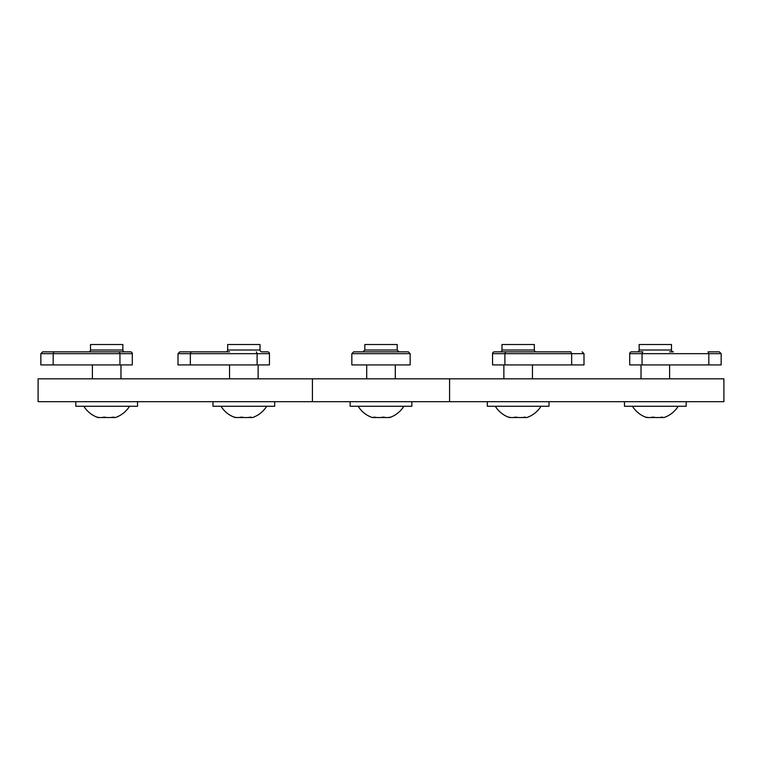 <?xml version="1.0" encoding="UTF-8"?>
<svg xmlns="http://www.w3.org/2000/svg" width="762" height="762" viewBox="0 0 762 762"><rect width="100%" height="100%" fill="white"/><g stroke="black" fill="none" stroke-linecap="round" stroke-linejoin="round"><path stroke-width="1.14" d="M376.552 417.462A25.489 18.012 90 0 1 373.294 417.471A25.489 6.601 90 0 1 372.104 417.462A25.489 6.601 90 0 0 373.294 417.471A25.489 6.601 90 0 1 372.104 417.462A25.489 6.601 90 0 0 373.98 417.081A25.489 24.622 90 0 0 383.572 417.081A25.489 18.012 -90 0 0 390.592 417.081A25.489 6.601 -90 0 1 389.896 417.462A26.899 26.899 0 0 0 403.86 406.251M239.392 417.471A25.489 24.613 90 0 0 243.84 417.462M248.288 417.471A25.489 18.021 -90 0 0 251.546 417.462A25.489 6.591 -90 0 0 252.736 417.471A25.489 6.591 -90 0 1 250.86 417.081A25.489 24.613 -90 0 1 241.278 417.081A25.489 18.021 90 0 1 234.258 417.081A25.489 6.591 90 0 0 234.944 417.471A25.489 6.591 90 0 0 236.134 417.462M212.979 401.679L212.979 406.251L274.701 406.251L274.701 401.679M269.443 353.673L269.443 364.922L178.003 364.922L178.003 353.673L179.832 351.844L225.828 351.844A1.829 1.829 0 0 0 227.657 350.015L260.023 350.015A1.829 1.829 0 0 0 261.852 351.844L267.614 351.844A1.829 1.829 0 0 1 269.443 353.673L257.099 353.673L257.099 364.922M225.828 351.844L191.1 351.844L229.553 351.844L191.1 351.844L190.348 353.673L190.348 364.922M191.1 351.844L179.832 351.844L178.003 353.673L257.099 353.673L256.346 351.844M227.657 350.015L227.657 344.529L260.023 344.529L260.023 350.015A1.829 1.829 0 0 0 261.852 351.844M522.608 417.471A25.489 18.021 -90 0 0 525.866 417.462A25.489 6.591 -90 0 0 527.056 417.471A25.489 6.591 -90 0 1 525.18 417.081A25.489 24.613 -90 0 1 515.598 417.081A25.489 18.021 90 0 1 508.578 417.081A25.489 6.591 90 0 0 509.264 417.471A25.489 6.591 90 0 0 510.454 417.462M513.712 417.471A25.489 24.613 90 0 0 518.16 417.462M487.299 401.679L487.299 406.251L549.021 406.251L549.021 401.679M503.873 351.844L494.386 351.844A1.829 1.829 0 0 0 492.557 353.673L492.557 364.922L571.652 364.922L571.652 353.673L504.901 353.673L504.901 364.922M500.148 351.844A1.829 1.829 0 0 0 501.977 350.015L501.977 344.529L534.343 344.529L534.343 350.015A1.829 1.829 0 0 0 536.172 351.844L494.386 351.844L570.9 351.844L571.652 353.673L583.997 353.673L583.997 364.922L571.652 364.922M492.557 353.673L504.901 353.673L505.654 351.844M570.9 351.844L532.447 351.844M399.012 351.844L408.337 351.844L395.288 351.844L399.012 351.844L397.183 350.015L399.012 351.844M536.172 351.844A1.829 1.829 0 0 1 534.343 350.015L501.977 350.015M381 417.471A25.489 24.622 -90 0 0 385.448 417.462M388.706 417.471A25.489 6.601 -90 0 0 389.896 417.462M350.139 401.679L350.139 406.251L411.861 406.251L411.861 401.679M410.166 364.922L351.834 364.922L351.834 353.673L353.663 351.844L408.337 351.844L410.166 353.673L410.166 364.922M364.817 350.015L364.817 344.529L397.183 344.529L397.183 350.015L364.817 350.015L362.988 351.844M102.232 417.471A25.489 24.613 90 0 0 106.68 417.462M111.128 417.471A25.489 18.021 -90 0 0 114.386 417.462A25.489 6.591 -90 0 0 115.576 417.471A25.489 6.591 -90 0 1 113.7 417.081A25.489 24.613 -90 0 1 104.118 417.081A25.489 18.021 90 0 1 97.098 417.081A25.489 6.591 90 0 0 97.784 417.471A25.489 6.591 90 0 0 98.974 417.462M75.819 401.679L75.819 406.251L137.541 406.251L137.541 401.679M92.392 351.844L88.668 351.844A1.829 1.829 0 0 0 90.497 350.015L90.497 344.529L122.863 344.529L122.863 350.015A1.829 1.829 0 0 0 124.692 351.844L130.454 351.844A1.829 1.829 0 0 1 132.283 353.673L132.283 364.922L40.843 364.922L40.843 353.673L42.672 351.844L130.454 351.844L53.94 351.844L53.188 353.673L53.188 364.922M130.454 351.844A1.829 1.829 0 0 1 132.283 353.673L119.939 353.673L119.939 364.922M42.672 351.844L40.843 353.673L119.939 353.673L119.186 351.844M659.768 417.471A25.489 18.021 -90 0 0 663.026 417.462A25.489 6.591 -90 0 0 664.216 417.471A25.489 6.591 -90 0 1 662.34 417.081A25.489 24.613 -90 0 1 652.758 417.081A25.489 18.021 90 0 1 645.738 417.081A25.489 6.591 90 0 0 646.424 417.471A25.489 6.591 90 0 0 647.614 417.462M650.872 417.471A25.489 24.613 90 0 0 655.32 417.462M624.459 401.679L624.459 406.251L686.181 406.251L686.181 401.679M642.814 351.844L631.546 351.844A1.829 1.829 0 0 0 629.717 353.673L642.061 353.673L642.814 351.844L631.546 351.844A1.829 1.829 0 0 0 629.717 353.673L629.717 364.922L708.812 364.922L708.812 353.673L642.061 353.673L642.061 364.922M708.06 351.844L719.328 351.844L708.06 351.844L708.812 353.673L721.157 353.673L721.157 364.922L708.812 364.922M641.033 351.844L637.308 351.844A1.829 1.829 0 0 0 639.137 350.015L671.503 350.015A1.829 1.829 0 0 0 673.332 351.844L669.607 351.844M639.137 350.015L639.137 344.529L671.503 344.529L671.503 350.015M449.58 378.819L723.9 378.819L723.9 401.679L449.58 401.679L449.58 378.819L38.1 378.819L38.1 401.679L312.42 401.679L312.42 378.819M449.58 401.679L312.42 401.679M124.692 351.844A1.829 1.829 0 0 1 122.863 350.015L90.497 350.015M410.166 353.673L351.834 353.673M220.98 406.251A26.899 26.899 0 0 0 234.944 417.471M252.736 417.471A26.899 26.899 0 0 0 266.7 406.251M258.127 378.819L258.127 364.922M229.553 378.819L229.553 364.922M527.056 417.471A26.899 26.899 0 0 0 541.02 406.251M495.3 406.251A26.899 26.899 0 0 0 509.264 417.471M503.873 378.819L503.873 364.922M532.447 378.819L532.447 364.922M583.997 353.673L582.168 351.844L583.997 353.673M358.14 406.251A26.899 26.899 0 0 0 372.104 417.462M366.712 378.819L366.712 364.922M395.288 378.819L395.288 364.922M83.82 406.251A26.899 26.899 0 0 0 97.784 417.471M115.576 417.471A26.899 26.899 0 0 0 129.54 406.251M120.968 378.819L120.968 364.922M92.392 378.819L92.392 364.922M664.216 417.471A26.899 26.899 0 0 0 678.18 406.251M632.46 406.251A26.899 26.899 0 0 0 646.424 417.471M641.033 378.819L641.033 364.922M669.607 378.819L669.607 364.922M721.157 353.673L719.328 351.844L721.157 353.673"/></g></svg>
